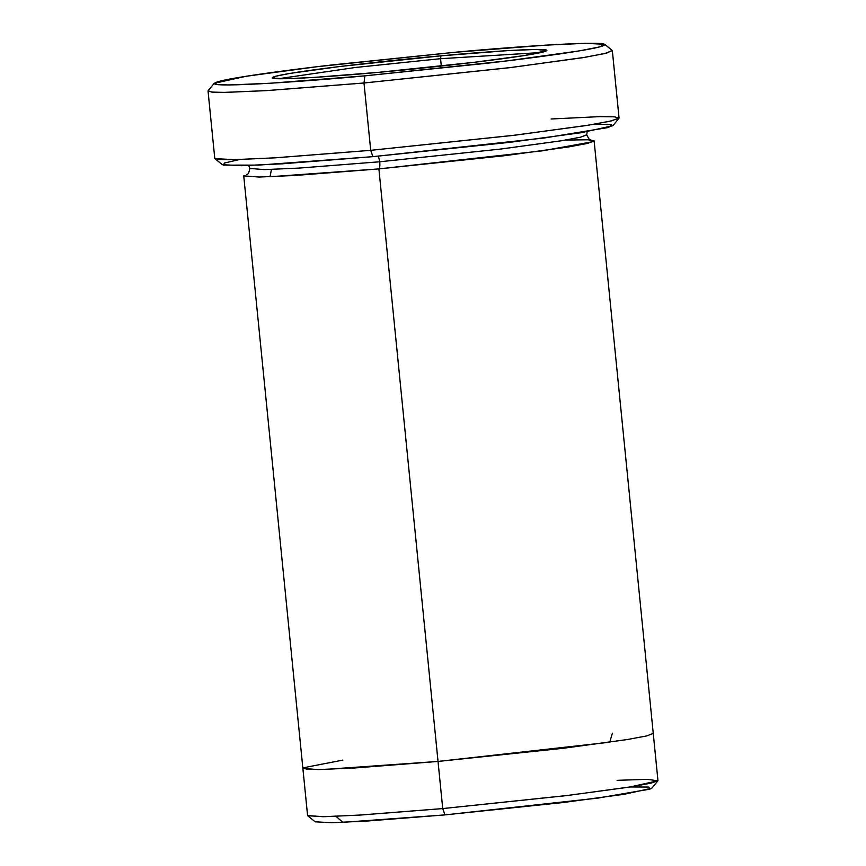 <?xml version="1.0" encoding="UTF-8"?>
<svg xmlns="http://www.w3.org/2000/svg" width="866" height="866" viewBox="0 0 866 866"><rect width="100%" height="100%" fill="white"/><g stroke="black" fill="none" stroke-linecap="round" stroke-linejoin="round"><path stroke-width="1.3" d="M440.577 58.693L540.99 52.534L440.577 58.693L441.314 66.065L440.577 58.693L355.32 67.494L278.343 78.752L355.32 67.494L440.577 58.693L440.924 55.835L440.577 58.693M378.106 72.365L474.6 62.265L524.547 55.521L546.89 50.596L536.346 49.427L507.822 50.618L440.924 55.835C481.334 51.96 564.762 46.017 543.339 51.971C518.258 58.26 415.983 69.15 378.106 72.365C337.697 76.251 254.268 82.183 275.691 76.23C300.773 69.951 403.047 59.05 440.924 55.835L340.555 66.411L290.424 73.339L276.016 76.154L272.173 78.016L285.607 78.741L314.077 77.41L378.106 72.365M364.857 75.851L269.77 83.277L229.219 84.965L217.463 84.63L214.227 83.309L245.987 76.295L316.988 66.714L454.174 52.35L331.093 65.047C283.388 70.557 233.679 77.431 219.282 81.35C188.82 89.815 307.419 81.372 364.857 75.851L487.937 63.153C535.643 57.654 585.351 50.78 599.748 46.861C630.21 38.396 511.611 46.829 454.174 52.35L545.19 45.184L585.665 43.3L604.749 44.328L599.294 46.98L578.813 50.975L507.552 60.815L364.857 75.851L363.991 82.995L364.857 75.851M214.227 83.309L208.165 90.703L211.51 92.067L223.677 92.413L265.624 90.67L363.991 82.995L267.713 90.54L225.766 92.391L212.82 92.186L208.046 91.017L214.768 158.348L219.531 159.517L232.478 159.723L274.435 157.872L370.713 150.327L276.557 157.742L234.686 159.69L214.941 158.619L222.346 164.67L241.43 165.709L281.905 163.826L372.921 156.659L370.713 150.327L363.991 82.995L370.713 150.327L515.465 135.118L589.118 125.072L611.483 120.883L619.049 117.993L612.338 50.661L604.76 53.551L582.396 57.741L508.753 67.786L363.991 82.995L511.6 67.44L585.319 57.253L606.503 53.118L612.154 50.38L604.749 44.328M315.137 821.812L331.602 822.7L366.491 821.076L444.951 814.895L442.732 808.573L361.133 814.993L324.858 816.681L307.733 815.761L315.137 821.812M590.147 139.881L594.119 140.887L587.559 143.388L568.172 147.014L504.348 155.728L378.886 168.902L295.447 175.441L259.086 177.054L243.736 175.852L302.873 768.391L318.233 769.582L354.595 767.98L438.034 761.441L354.595 767.98L318.233 769.582L302.884 768.391L307.582 815.523L322.942 816.714L359.303 815.112L442.732 808.573L378.886 168.902C379.773 168.231 380.066 165.85 379.752 161.769L299.528 168.058L264.563 169.606L249.798 168.448L264.563 169.606L299.528 168.058L379.752 161.769L378.41 156.151L379.752 161.769L500.386 149.093L561.763 140.714L580.404 137.229L586.704 134.825L580.404 137.229L561.763 140.714L500.386 149.093L379.752 161.769C380.066 165.85 379.773 168.231 378.886 168.902L542.495 150.825L593.427 141.58L588.317 139.772L565.682 140.076M595.083 124.076L611.645 124.682L608.484 127.475L544.368 137.975L372.921 156.659L258.284 165.125L223.59 165.135L224.37 163.035L239.46 159.571M271.448 169.433L270.019 176.751L378.886 168.902L438.034 761.441L563.485 748.256L627.309 739.542L646.696 735.916L653.256 733.415L594.119 140.887M612.403 733.199L609.729 742.216L438.034 761.441L324.436 769.441L307.084 769.409L303.446 767.763L342.882 760.099M438.034 761.441L442.732 808.573L568.193 795.389L632.007 786.685L651.394 783.048L657.954 780.547L653.256 733.415M630.242 786.967L648.699 787.042L650.095 789.099L598.005 798.084L444.951 814.895L342.839 822.343L336.03 816.335M442.732 808.573L444.951 814.895L563.203 802.511L624.408 794.252L651.795 788.212L657.857 780.818L629.376 787.107L565.725 795.692L442.732 808.573M617.112 780.331L647.27 779.324L657.857 780.818M370.713 150.327L372.921 156.659L510.106 142.284L581.108 132.714L612.879 125.7L618.941 118.296L609.534 121.327L586.076 125.559L512.629 135.464L370.713 150.327M551.101 118.988L599.965 116.629L614.698 116.856L618.941 118.296M246.875 174.445L246.875 174.434C248.087 174.531 249.062 172.54 249.798 168.448L248.748 165.503M587.148 131.729L586.704 134.825C589.097 139.404 590.439 141.169 590.764 140.119"/></g></svg>
